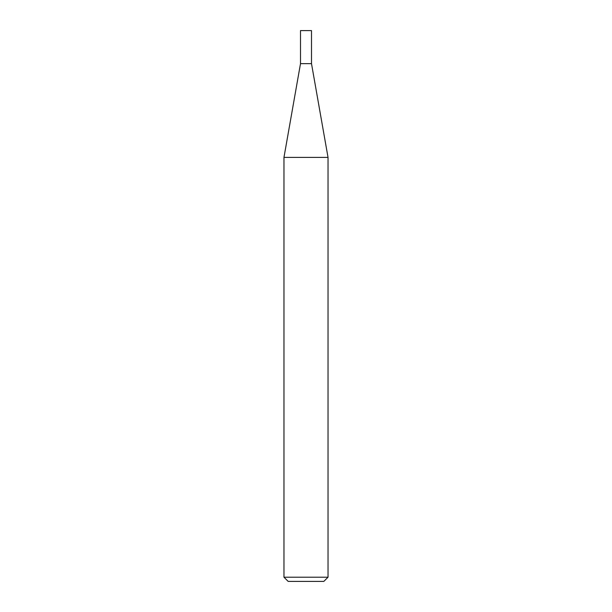 <?xml version="1.0" encoding="UTF-8"?>
<svg xmlns="http://www.w3.org/2000/svg" width="612" height="612" viewBox="0 0 612 612"><rect width="100%" height="100%" fill="white"/><g stroke="black" fill="none" stroke-linecap="round" stroke-linejoin="round"><path stroke-width="0.92" d="M300.5 63.648L311.5 63.648L311.5 30.6L300.5 30.6L300.5 63.648L283.968 157.391L328.032 157.391L311.5 63.648M328.032 577.2L323.832 581.4L288.168 581.4L283.968 577.2L328.032 577.2L328.032 157.391M283.968 577.2L283.968 157.391"/></g></svg>
